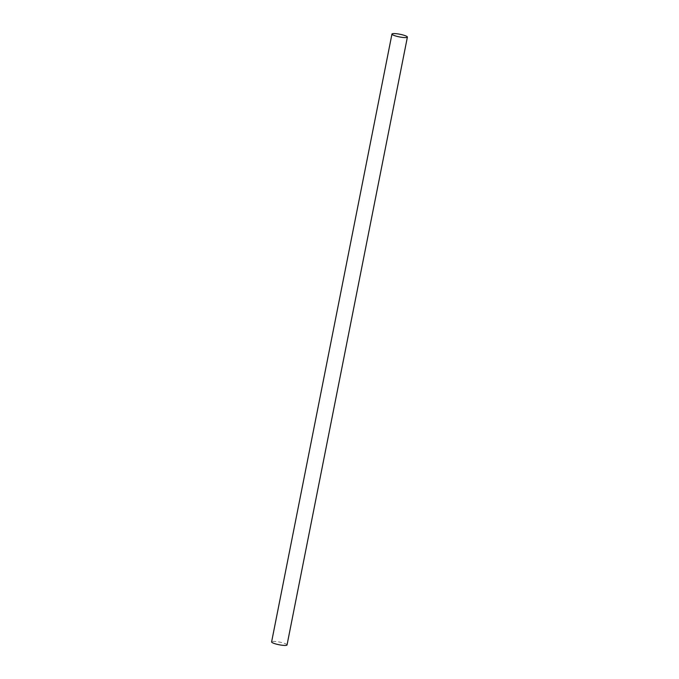 <?xml version="1.0" encoding="UTF-8"?>
<svg xmlns="http://www.w3.org/2000/svg" width="679" height="679" viewBox="0 0 679 679"><rect width="100%" height="100%" fill="white"/><g stroke="black" fill="none" stroke-linecap="round" stroke-linejoin="round"><path stroke-width="0.51" stroke-dasharray="3.4 2.55" d="M287.039 644.94A7.859 1.35 11.2 0 0 277.855 641.782A7.859 1.35 11.2 0 0 271.608 641.893"/><path stroke-width="1.02" d="M401.145 37.218A7.859 1.35 11.2 0 0 407.392 37.107A7.859 1.35 11.2 0 0 398.208 33.95A7.859 1.35 11.2 0 0 391.961 34.06A7.859 1.35 11.2 0 0 401.145 37.218M391.961 34.06L271.608 641.893A7.859 1.35 11.2 0 0 280.792 645.05A7.859 1.35 11.2 0 0 287.039 644.94L407.392 37.107"/></g></svg>

